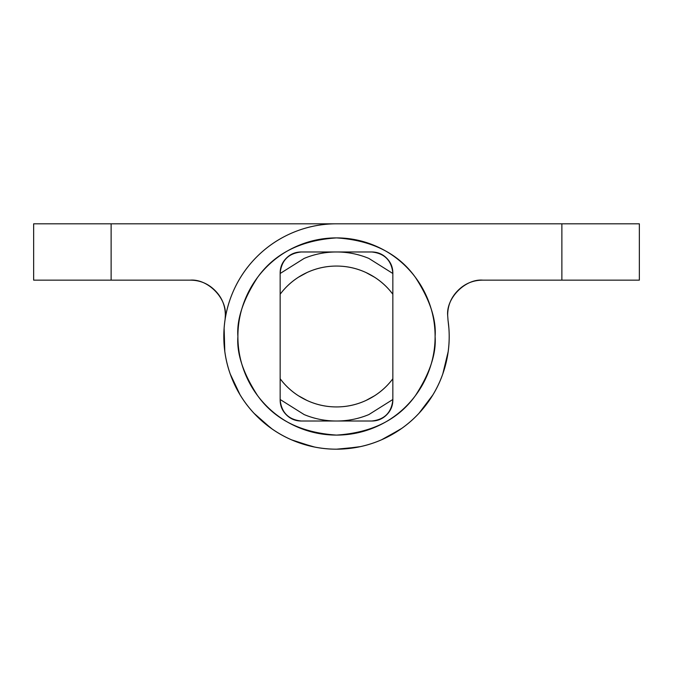<?xml version="1.0" encoding="UTF-8"?>
<svg xmlns="http://www.w3.org/2000/svg" width="673" height="673" viewBox="0 0 673 673"><rect width="100%" height="100%" fill="white"/><g stroke="black" fill="none" stroke-linecap="round" stroke-linejoin="round"><path stroke-width="1.01" d="M448.883 328.146L448.016 320.146M448.033 320.398C450.271 335.877 449.32 351.171 445.19 366.255C449.32 351.171 450.271 335.877 448.033 320.398L447.671 315.368C446.098 297.946 465.464 278.58 482.886 280.153C473.161 280.153 464.858 283.594 457.985 290.467C451.112 297.34 447.671 305.643 447.671 315.368L448.033 320.398A112.685 112.685 0 0 1 344.568 448.891A112.685 112.685 0 0 1 223.815 336.5L223.815 336.517C223.815 321.551 226.675 307.174 232.387 293.369C238.107 279.564 246.251 267.383 256.817 256.817C267.383 246.251 279.573 238.107 293.378 232.387C307.182 226.666 321.559 223.806 336.5 223.806L33.65 223.806L33.65 280.153L190.114 280.153C207.536 278.58 226.902 297.946 225.329 315.368A35.215 35.215 0 0 1 225.102 319.397L225.329 315.368C225.329 305.643 221.888 297.34 215.015 290.467C221.888 297.34 225.329 305.643 225.329 315.368M232.791 380.573L239.596 394.05M258.289 417.63L272.254 429.096M296.263 441.757L314.829 447.099M340.647 449.11L360.492 446.62M384.376 438.51L402.008 428.213M420.474 411.649L432.815 395.034M443.187 372.8L448.067 352.501M280.153 273.499L304.154 258.415C314.51 254.125 325.295 251.98 336.5 251.98C347.705 251.98 358.49 254.125 368.846 258.415L392.847 273.499L368.846 258.415C358.49 254.125 347.705 251.98 336.5 251.98C325.295 251.98 314.51 254.125 304.154 258.415L280.153 273.499M392.847 399.493L368.846 414.576C358.49 418.867 347.705 421.012 336.5 421.012C325.295 421.012 314.51 418.867 304.154 414.576L280.153 399.493L304.154 414.576C314.51 418.867 325.295 421.012 336.5 421.012C347.705 421.012 358.49 418.867 368.846 414.576L392.847 399.493M190.114 280.153C199.839 280.153 208.142 283.594 215.015 290.467C208.142 283.594 199.839 280.153 190.114 280.153L111.121 280.153L111.121 223.806L111.121 280.153L33.65 280.153L33.65 223.806L561.879 223.806L561.879 280.153L482.886 280.153L639.35 280.153L639.35 223.806L336.5 223.806A112.685 112.685 0 0 0 223.815 336.5C223.815 321.551 226.675 307.174 232.387 293.369M224.117 328.146L224.799 351.516M230.216 373.969L240.076 394.858M254.007 413.281L270.992 428.213M291.518 439.822L312.508 446.62M336.5 449.194L358.171 447.099M381.482 439.822L400.746 429.096M418.993 413.281L432.924 394.858M442.784 373.969L448.201 351.516M245.401 374.23C240.396 362.15 237.897 349.573 237.897 336.5C236.585 319.355 243.155 299.636 257.616 277.335C274.744 253.401 301.033 240.261 336.5 237.897C371.967 240.261 398.256 253.401 415.384 277.335C429.845 299.636 436.415 319.355 435.103 336.5C436.415 353.636 429.845 373.355 415.384 395.657C398.256 419.59 371.967 432.731 336.5 435.095C301.033 432.731 274.744 419.59 257.616 395.657C243.155 373.355 236.585 353.636 237.897 336.5C237.897 349.573 240.396 362.15 245.401 374.23C250.406 386.31 257.532 396.969 266.777 406.214C276.023 415.468 286.69 422.585 298.77 427.591C310.85 432.596 323.427 435.095 336.5 435.095C349.573 435.095 362.15 432.596 374.23 427.591C386.31 422.585 396.977 415.468 406.223 406.214C415.468 396.969 422.594 386.31 427.599 374.23C432.604 362.15 435.103 349.573 435.103 336.5C435.103 323.419 432.604 310.842 427.599 298.762C422.594 286.681 415.468 276.023 406.223 266.777C396.977 257.532 386.31 250.406 374.23 245.401C362.15 240.396 349.573 237.897 336.5 237.897C323.427 237.897 310.85 240.396 298.77 245.401C286.69 250.406 276.023 257.532 266.777 266.777C257.532 276.023 250.406 286.681 245.401 298.762C240.396 310.842 237.897 323.419 237.897 336.5C237.897 323.419 240.396 310.842 245.401 298.762C250.406 286.681 257.532 276.023 266.777 266.777M445.19 366.255C441.059 381.347 434.085 394.984 424.276 407.165C414.459 419.355 402.622 429.071 388.767 436.331C374.903 443.583 360.173 447.772 344.568 448.891C328.962 450.018 313.786 447.974 299.031 442.775C284.275 437.568 271.177 429.643 259.728 418.985C248.27 408.326 239.42 395.825 233.178 381.482C226.936 367.138 223.815 352.139 223.815 336.5M301.285 251.98L371.715 251.98C384.46 253.326 391.501 260.367 392.847 273.112L392.847 399.88C391.501 412.625 384.46 419.666 371.715 421.012L301.285 421.012C288.54 419.666 281.499 412.625 280.153 399.88L280.153 273.112C281.499 260.367 288.54 253.326 301.285 251.98C295.447 251.98 290.467 254.041 286.345 258.171C282.223 262.293 280.153 267.274 280.153 273.112L280.153 399.88C280.153 405.718 282.223 410.698 286.345 414.82C290.467 418.951 295.447 421.012 301.285 421.012L371.715 421.012C377.553 421.012 382.533 418.951 386.655 414.82C390.777 410.698 392.847 405.718 392.847 399.88L392.847 273.112C392.847 267.274 390.777 262.293 386.655 258.171C382.533 254.041 377.553 251.98 371.715 251.98L301.285 251.98C295.447 251.98 290.467 254.041 286.345 258.171C282.223 262.293 280.153 267.274 280.153 273.112M482.886 280.153C473.161 280.153 464.858 283.594 457.985 290.467C451.112 297.34 447.671 305.643 447.671 315.368M561.879 280.153L639.35 280.153L639.35 223.806L561.879 223.806L561.879 280.153M374.23 245.401C386.31 250.406 396.977 257.532 406.223 266.777M298.77 427.591C286.69 422.585 276.023 415.468 266.777 406.214M280.153 399.88C280.153 405.718 282.223 410.698 286.345 414.82C290.467 418.951 295.447 421.012 301.285 421.012M371.715 421.012C377.553 421.012 382.533 418.951 386.655 414.82C390.777 410.698 392.847 405.718 392.847 399.88M392.847 273.112C392.847 267.274 390.777 262.293 386.655 258.171C382.533 254.041 377.553 251.98 371.715 251.98M392.847 378.756L392.847 294.236C386.193 285.369 377.915 278.462 367.996 273.499C358.086 268.544 347.588 266.062 336.5 266.062C325.412 266.062 314.914 268.544 305.004 273.499C295.085 278.462 286.807 285.369 280.153 294.236L280.153 378.756C286.807 387.623 295.085 394.529 305.004 399.493C314.914 404.448 325.412 406.929 336.5 406.929C347.588 406.929 358.086 404.448 367.996 399.493C377.915 394.529 386.193 387.623 392.847 378.756A70.429 70.429 0 0 1 280.153 378.756L280.153 294.236A70.429 70.429 0 0 1 392.847 294.236L392.847 378.756M392.847 294.219L390.113 290.812M374.592 277.242L365.969 272.523M307.031 272.523L298.408 277.242M280.153 378.773L282.887 382.18M298.408 395.749L307.031 400.469M365.969 400.469L374.592 395.749"/></g></svg>
